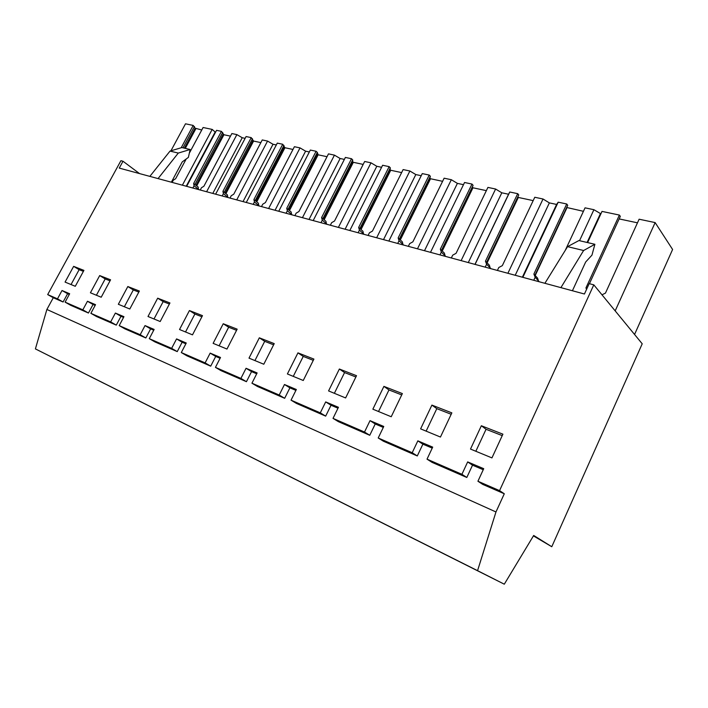 <?xml version="1.0" encoding="UTF-8"?>
<svg xmlns="http://www.w3.org/2000/svg" width="708" height="708" viewBox="0 0 708 708"><rect width="100%" height="100%" fill="white"/><g stroke="black" fill="none" stroke-linecap="round" stroke-linejoin="round"><path stroke-width="1.06" d="M504.3 584.197L35.4 348.902L46.878 309.467L53.286 297.732L63.1 301.997L57.49 298.838L62.021 290.51L69.658 293.74L65.101 302.139L82.836 309.83L87.465 301.263L95.536 304.67L90.881 313.325L110.66 321.901L115.386 313.06L123.953 316.68L119.201 325.609L140.202 334.725L145.034 325.583L154.14 329.432L149.282 338.663L171.637 348.354L176.566 338.911L186.266 343.008L181.301 352.549L205.125 362.885L210.17 353.106L220.515 357.478L215.444 367.364L240.906 378.408L246.057 368.275L257.128 372.948L251.942 383.196L279.209 395.029L284.474 384.506L296.342 389.515L291.032 400.162L320.299 412.853L325.689 401.914L338.442 407.304L333.017 418.375L364.514 432.039L370.027 420.649L383.763 426.455L378.214 437.986L412.206 452.731L417.844 440.854L432.694 447.129L427.021 459.156L461.917 474.298L467.678 461.908L483.723 468.687L477.927 481.245L499.565 490.626L593.8 284.846L642.218 343.796L551.78 546.726L533.69 535.46L504.3 584.197L477.564 570.666L495.972 511.964L504.291 493.768L499.565 490.626M53.286 297.732L47.684 294.581L57.49 298.838M477.927 481.245L482.75 484.405L504.291 493.768M427.021 459.156L432.057 462.368L466.811 477.475L472.519 465.183L483.245 469.723M378.214 437.986L383.417 441.226L417.295 455.952L422.88 444.164L432.225 448.12M333.017 418.375L338.353 421.641L369.762 435.287L375.222 423.977L383.302 427.402M291.032 400.162L296.475 403.436L325.671 416.127L331.017 405.259L337.99 408.215M251.942 383.196L257.455 386.479L284.669 398.303L289.891 387.851L295.9 390.391M215.444 367.364L221.011 370.638L246.437 381.692L251.552 371.611L256.703 373.789M181.301 352.549L186.903 355.814L210.71 366.16L215.71 356.434L220.1 358.292M149.282 338.663L154.902 341.902L177.239 351.611L182.133 342.221L185.85 343.796M119.201 325.609L124.829 328.831L145.83 337.964L150.618 328.875L153.733 330.194M90.881 313.325L96.509 316.52L116.289 325.122L120.979 316.326L123.564 317.414M65.101 302.139L70.712 305.307L88.456 313.024L93.049 304.493L95.155 305.387M63.1 301.997L67.605 293.723L69.287 294.431M46.878 309.467L495.972 511.964M47.684 294.581L120.909 160.698L122.997 161.247L119.254 168.097L584.436 294.006L589.189 283.642L593.8 284.846M75.287 286.298L83.925 270.385L73.641 266.358L65.065 282.085L75.287 286.298M118.342 304.281L129.803 309.007L139.37 291.041L127.829 286.536L118.342 304.281M160.176 321.529L169.947 302.962L157.68 298.183L147.999 316.503L160.176 321.529M179.531 329.503L192.496 334.849L202.479 315.644L189.425 310.555L179.531 329.503M287.395 373.957L303.254 380.488L313.909 359.089L297.953 352.867L287.395 373.957M259.332 337.813L249.004 358.133L263.801 364.231L274.226 343.619L259.332 337.813L264.704 341.327L254.933 360.576M237.162 329.167L223.241 323.742L213.126 343.345L226.967 349.053L237.162 329.167M420.614 428.862L440.456 437.04L451.854 412.87L431.907 405.1L420.614 428.862M99.695 275.571L90.412 292.776L101.209 297.227L110.581 279.81L99.695 275.571L105.191 278.934L96.403 295.245M383.904 386.382L372.859 409.18L391.223 416.746L402.365 393.577L383.904 386.382L388.966 389.94L378.532 411.516M502.901 434.172L491.945 457.899L470.501 449.067L481.36 425.747L502.901 434.172M328.574 390.922L345.619 397.949L356.513 375.7L339.371 369.018L328.574 390.922M62.021 290.51L67.605 293.723M35.4 348.902L477.564 570.666M88.456 313.024L82.836 309.83M139.52 173.584L122.997 161.247M533.425 535.894L551.78 546.726M75.004 368.841L49.454 355.974L75.004 368.841M294.448 478.909L266.5 464.846L294.448 478.909M334.627 499.069L306.325 484.821L334.627 499.069M128.582 395.719L102.368 382.515L128.582 395.719M78.314 370.443L104.368 383.559L78.314 370.443M188.779 425.915L161.884 412.366L188.779 425.915M157.778 410.357L131.219 396.993L157.778 410.357M199.24 431.084L226.719 444.925L199.24 431.084M403.578 533.575L433.022 548.39L403.578 533.575M356.558 509.99L385.577 524.593L356.558 509.99M234.578 448.81L262.429 462.837L234.578 448.81M474.192 569.073L444.712 554.24L474.192 569.073M73.641 266.358L79.128 269.686L71.039 284.545M83.394 271.359L79.128 269.686M181.186 147.768L193.204 125.431L185.505 123.803L170.929 150.822M189.319 153.194L203.09 127.502L212.179 129.414L182.372 185.186M186.213 158.981L175.628 178.717L173.283 180.204L172.106 182.407M178.292 153.07L190.142 149.503L181.859 147.565L170.026 151.087L178.292 153.07L158.043 178.602M170.026 151.087L149.857 176.381M171.354 182.204L182.222 161.937L188.381 157.38L190.142 149.503M587.605 242.587L602.012 211.409L619.394 215.064L620.314 216.391L589.428 283.704M637.474 222.825L619.146 218.922M601.986 294.82L605.464 293.103L639.12 219.214L655.139 222.586L672.6 249.481L634.563 334.468M193.204 125.431L195.125 128.166L184.381 148.158M201.745 130.015L195.125 128.166M212.179 129.414L215.17 131.998L186.231 186.231M215.613 132.086L215.17 131.998M230.489 136.14L223.932 134.741L221.427 131.361L216.551 130.334L186.664 186.346M245.118 138.343L242.233 137.733L236.879 134.608L231.861 133.555L203.895 186.239L201.453 187.762L200.258 190.027M260.854 142.609L253.588 141.06L251.225 137.626L246.074 136.547L215.63 194.187M276.315 144.963L273.014 144.264L267.553 141.069L262.252 139.945L233.764 194.187L231.224 195.744L230.003 198.072M292.979 149.45L284.943 147.742L282.731 144.255L277.279 143.113L246.278 202.479M309.343 151.972L305.599 151.176L300.024 147.892L294.404 146.715L265.394 202.603L262.739 204.196L261.5 206.594M327.034 156.707L318.131 154.804L317.326 152.432L316.104 151.273L310.325 150.061L278.74 211.267M344.371 159.406L340.132 158.504L334.441 155.132L328.477 153.875L298.926 211.524L296.156 213.161L294.882 215.639M363.177 164.406L353.327 162.309L352.664 161.654L352.708 159.902L351.513 158.725L345.38 157.433L313.193 220.586M381.594 167.3L376.806 166.283L370.992 162.822L364.655 161.486L334.539 221.002L331.645 222.675L330.353 225.233M401.631 172.593L390.719 170.265L390.064 169.601L390.312 167.84L389.143 166.637L382.612 165.265L349.823 230.507M421.216 175.708L415.808 174.557L409.879 171L403.126 169.584L372.443 231.091L369.417 232.808L368.098 235.445M442.597 181.319L430.517 178.743L429.889 178.062L430.349 176.292L429.216 175.062L422.26 173.602L388.851 241.065M463.483 184.673L457.395 183.381L451.332 179.717L444.128 178.204L412.861 241.853L409.684 243.605L408.339 246.34M486.352 190.638L472.962 187.788L472.351 187.089L473.077 185.31L471.979 184.062L464.545 182.496L430.499 252.34M517.707 193.673L485.467 261.172L486.591 262.332L518.752 194.948L517.707 193.673L509.751 192.001L508.565 194.24L501.804 192.806L495.609 189.027L487.918 187.408L456.058 253.34L452.713 255.146L451.341 257.978M533.186 200.612L518.327 197.452L517.84 196.859M566.719 203.984L533.885 274.049L534.947 275.226L567.71 205.285L566.719 203.984L558.187 202.187L556.603 204.435L549.355 202.895L543.027 199.001L534.77 197.267L502.326 265.65L498.795 267.5L497.397 270.447M583.427 211.311L566.683 207.479M600.897 213.825L593.915 209.701L585.047 207.842L565.223 250.455M194.47 126.493L182.991 147.83M195.833 128.759L185.292 148.37M467.678 461.908L472.519 465.183M466.811 477.475L461.917 474.298M481.36 425.747L486.051 429.278L502.229 435.624M475.838 451.27L486.051 429.278M655.139 222.586L615.181 310.883M619.394 215.064L585.95 287.908L586.578 289.351M572.418 290.749L585.658 262.022L591.968 255.128L594.888 244.295L583.613 250.508L560.904 287.634M594.888 244.295L578.923 240.552L567.568 246.649L583.613 250.508M567.568 246.649L544.894 283.297M585.95 287.908L586.782 288.899M236.879 134.608L206.612 191.744M221.427 131.361L193.647 183.514L194.045 185.77L192.85 188.018M193.647 183.514L198.178 187.054L198.461 189.54M222.684 132.449L194.948 184.531M194.045 185.77L198.585 189.31M242.233 137.733L212.789 193.417M223.232 134.139L195.983 185.337M223.932 134.741L196.709 185.912M116.289 325.122L110.66 321.901M87.465 301.263L93.049 304.493M110.032 280.828L105.191 278.934M267.553 141.069L236.729 199.895M251.225 137.626L222.931 191.31L223.392 193.647L222.17 195.957M222.931 191.31L227.436 194.904L227.781 197.47M252.473 138.741L224.232 192.346M223.392 193.647L227.905 197.24M273.014 144.264L243.039 201.603M252.898 140.441L225.171 193.098M253.588 141.06L225.896 193.673M145.83 337.964L140.202 334.725M115.386 313.06L120.979 316.326M127.829 286.536L133.316 289.935L124.351 306.759M138.812 292.085L133.316 289.935M300.024 147.892L268.615 208.524M282.731 144.255L253.915 199.55L254.438 201.975L253.199 204.355M253.915 199.55L258.385 203.214L258.792 205.869M283.97 145.388L255.199 200.603M254.438 201.975L258.916 205.621M305.599 151.176L275.058 210.267M284.253 147.105L256.039 201.293M284.943 147.742L256.756 201.877M177.239 351.611L171.637 348.354M145.034 325.583L150.618 328.875M157.68 298.183L163.167 301.608L153.999 318.981M169.371 304.042L163.167 301.608M334.441 155.132L302.44 217.683M316.104 151.273L286.749 208.285L287.351 210.798L286.085 213.25M286.749 208.285L291.165 212.011L291.643 214.754M317.326 152.432L288.014 209.356M287.351 210.798L291.767 214.506M340.132 158.504L309.024 219.462M317.45 154.167L288.74 209.966M318.131 154.804L289.448 210.568M210.71 366.16L205.125 362.885M176.566 338.911L182.133 342.221M189.425 310.555L194.886 314.016L185.523 331.972M201.895 316.759L194.886 314.016M370.992 162.822L338.389 227.41M351.513 158.725L321.6 217.56L322.282 220.17L320.998 222.701M321.6 217.56L325.954 221.339L326.512 224.197M352.708 159.902L322.857 218.648M322.282 220.17L326.645 223.94M376.806 166.283L345.106 229.224M352.664 161.654L323.441 219.17M353.327 162.309L324.149 219.772M246.437 381.692L240.906 378.408M210.17 353.106L215.71 356.434M223.241 323.742L228.657 327.229L219.099 345.814M236.569 330.326L228.657 327.229M409.879 171L376.656 237.764M389.143 166.637L358.664 227.427L359.443 230.135L358.133 232.755M358.664 227.427L362.93 231.268L363.585 234.224M390.312 167.84L359.894 228.534M359.443 230.135L363.717 233.959M415.808 174.557L383.524 239.623M390.064 169.601L360.345 228.932M390.719 170.265L361.027 229.551M284.669 398.303L279.209 395.029M246.057 368.275L251.552 371.611M273.615 344.823L264.704 341.327M451.332 179.717L417.481 248.818M429.216 175.062L398.161 237.932L399.046 240.755L397.71 243.464M398.161 237.932L402.33 241.835L403.082 244.915M430.349 176.292L399.365 239.065M399.046 240.755L403.215 244.641M457.395 183.381L424.499 250.712M429.889 178.062L399.648 239.322M430.517 178.743L400.312 239.95M325.671 416.127L320.299 412.853M284.474 384.506L289.891 387.851M297.953 352.867L303.245 356.407L293.262 376.373M313.29 360.337L303.245 356.407M495.609 189.027L461.12 260.624M471.979 184.062L440.332 249.163L441.332 252.092L439.969 254.907M440.332 249.163L444.376 253.119L445.244 256.331M473.077 185.31L441.5 250.305M441.332 252.092L445.376 256.039M501.804 192.806L468.298 262.571M472.351 187.089L441.597 250.402M472.962 187.788L442.252 251.039M508.565 194.24L474.962 264.376M369.762 435.287L364.514 432.039M325.689 401.914L331.017 405.259M339.371 369.018L344.566 372.567L334.362 393.312M355.876 376.992L344.566 372.567M509.751 192.001L475.068 264.403M543.027 199.001L507.893 273.288M485.467 261.172L486.6 264.234L485.21 267.146M486.591 262.332L489.352 265.19L490.343 268.536M486.6 264.234L490.485 268.244M549.355 202.895L515.22 275.27M518.327 197.452L487.113 262.872M556.603 204.435L522.38 277.209M417.295 455.952L412.206 452.731M370.027 420.649L375.222 423.977M401.719 394.922L388.966 389.94M558.187 202.187L522.849 277.332M593.915 209.701L579.542 240.702M533.885 274.049L535.168 277.253L533.752 280.279M534.947 275.226L537.576 278.129L538.717 281.625M535.168 277.253L538.859 281.324M600.384 213.719L587.091 242.463M566.931 207.798L535.213 275.518M417.844 440.854L422.88 444.164M431.907 405.1L436.801 408.649L426.136 431.137M451.191 414.277L436.801 408.649"/></g></svg>
